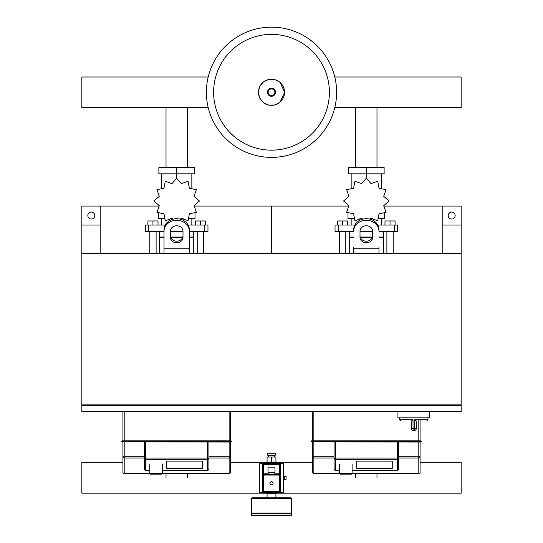 <?xml version="1.0" encoding="UTF-8"?>
<svg xmlns="http://www.w3.org/2000/svg" width="543" height="543" viewBox="0 0 543 543"><rect width="100%" height="100%" fill="white"/><g stroke="black" fill="none" stroke-linecap="round" stroke-linejoin="round"><path stroke-width="0.81" d="M442.199 253.479L461.163 253.479L461.163 225.033L442.199 225.033L442.199 253.479M100.801 253.479L81.837 253.479L81.837 225.033L100.801 225.033L100.801 253.479M411.221 428.603A1.894 1.894 0 0 0 413.114 430.504L413.019 428.603L411.221 428.603L411.221 421.015L413.019 419.753L399.526 419.753L400.788 421.015M416.277 428.603L414.479 428.603L414.377 430.504L413.114 430.504L414.377 430.504A1.894 1.894 0 0 0 416.277 428.603L416.277 421.015L414.479 419.753L414.479 428.603L413.019 428.603L413.019 419.753M429.554 411.533L429.554 417.859L397.944 417.859L397.944 411.533M82.468 404.895L82.468 405.526M81.837 405.526L81.837 411.533L461.163 411.533L461.163 405.526L81.837 405.526M460.532 405.526L460.532 404.895M81.837 404.895L461.163 404.895L461.163 253.479L81.837 253.479L81.837 404.895M94.794 215.551A3.475 3.475 0 0 1 91.319 219.026A3.475 3.475 0 0 1 87.844 215.551A3.475 3.475 0 0 1 91.319 212.075A3.475 3.475 0 0 1 94.794 215.551M100.801 225.033L100.801 206.069L81.837 206.069L81.837 225.033M455.156 215.551A3.475 3.475 0 0 0 451.681 212.075A3.475 3.475 0 0 0 448.206 215.551A3.475 3.475 0 0 0 451.681 219.026A3.475 3.475 0 0 0 455.156 215.551M442.199 225.033L442.199 206.069L461.163 206.069L461.163 225.033M355.679 107.534L355.679 167.502M376.985 107.534L376.985 167.502M166.015 107.534L166.015 167.502M187.321 107.534L187.321 167.502M269.919 483.29A1.581 1.581 0 0 0 271.5 484.872A1.581 1.581 0 0 0 273.081 483.29A1.581 1.581 0 0 0 271.5 481.709A1.581 1.581 0 0 0 269.919 483.29A1.581 1.581 0 0 0 271.5 484.872A1.581 1.581 0 0 0 273.081 483.29M283.67 479.496L286.039 479.496L286.039 476.34L283.67 476.34M284.776 479.496L284.776 476.34M252.217 515.85A0.631 0.631 0 0 1 251.585 515.219L251.585 513.637L291.415 513.637L291.415 515.219A0.631 0.631 0 0 1 290.783 515.85L252.217 515.85L290.783 515.85M274.975 467.17L274.975 472.227L268.025 472.227L268.025 467.17L274.975 467.17M268.025 474.439L268.025 472.227M274.975 474.439L274.975 472.227M282.245 492.141L279.72 492.141L279.72 491.51L263.28 491.51L263.28 492.141L279.72 492.141A0.631 0.631 0 0 0 280.351 491.51L280.351 475.071A0.631 0.631 0 0 0 279.72 474.439L263.28 474.439A0.631 0.631 0 0 0 262.649 475.071L262.649 491.51A0.631 0.631 0 0 0 263.28 492.141L260.755 492.141M280.351 464.326L279.72 464.326L279.72 473.808L280.351 473.808L280.351 491.51L280.351 464.326A0.631 0.631 0 0 0 279.72 463.695L263.28 463.695A0.631 0.631 0 0 0 262.649 464.326L262.649 491.51L262.649 473.808L263.28 473.808L263.28 464.326L279.72 464.326L279.72 463.695L282.245 463.695M260.755 462.901L282.245 462.901A1.425 1.425 0 0 1 283.67 464.326L283.67 491.51A1.425 1.425 0 0 1 282.245 492.935L260.755 492.935A1.425 1.425 0 0 1 259.33 491.51L259.33 464.326A1.425 1.425 0 0 1 260.755 462.901M260.755 463.695L263.28 463.695L263.28 464.326L262.649 464.326M268.337 457.057L268.337 455.787L274.663 455.787L274.663 457.057M271.5 455.156L275.606 455.156L275.606 453.262L267.394 453.262L267.394 455.156L271.5 455.156M271.5 462.113L266.756 462.113A0.631 0.631 0 0 0 266.124 462.745L276.876 462.745A0.631 0.631 0 0 0 276.244 462.113L271.5 462.113L275.925 462.113L275.925 457.057L267.075 457.057L267.075 462.113L271.5 462.113L271.5 457.057M283.826 476.34L283.67 474.758M283.67 481.078L283.826 479.496M252.217 497.829A0.631 0.631 0 0 0 251.585 498.467L291.415 498.467A0.631 0.631 0 0 0 290.783 497.829L252.217 497.829M252.217 513.637L251.585 513.006L291.415 513.006L291.415 498.467M276.244 493.723A0.631 0.631 0 0 0 276.876 493.092L266.124 493.092A0.631 0.631 0 0 0 266.756 493.723L276.244 493.723M420.072 472.227A1.262 1.262 180 0 1 418.802 473.489A1.262 1.262 0 0 0 420.072 472.227L420.072 456.772L420.072 472.227A1.262 1.262 180 0 1 418.802 473.489L313.861 473.489A1.262 1.262 180 0 1 312.592 472.227A1.262 1.262 0 0 0 313.861 473.489L313.861 473.489A1.262 1.262 180 0 1 312.592 472.227L312.592 456.772A1.262 1.235 -0 0 0 313.861 458.007L313.861 456.772L312.592 456.772L312.592 442.07L311.329 441.758L311.648 440.807L420.072 440.807L420.072 419.753M339.463 464.048L339.463 473.489L340.094 474.127L351.477 474.127L352.108 473.489L418.802 473.489L418.802 458.007A1.262 1.235 -0 0 0 420.072 456.772L420.072 442.07L421.334 441.758L311.329 441.758L420.072 442.07M392.25 468.623L356.215 468.623L356.215 461.095L392.25 461.095L392.25 468.623L356.215 468.623L356.215 461.095L392.25 461.095L392.25 468.623M421.334 441.12L420.072 440.807L421.334 441.12L421.334 441.758L420.072 441.758L420.072 441.12L312.592 441.12L312.592 411.533M339.463 470.333L335.079 470.36L334.088 469.369L334.088 458.034A1.262 1.235 -0 0 0 335.357 459.263L335.357 458.034L334.088 458.034L334.088 442.07M398.576 442.07L398.576 458.034L397.313 458.034L397.313 459.263A1.262 1.235 0 0 0 398.576 458.034L398.576 469.369L397.585 470.36L352.108 470.333M230.408 472.227A1.262 1.262 180 0 1 229.139 473.489A1.262 1.262 0 0 0 230.408 472.227L230.408 456.772L230.408 472.227A1.262 1.262 180 0 1 229.139 473.489L124.198 473.489A1.262 1.262 180 0 1 122.928 472.227A1.262 1.262 0 0 0 124.198 473.489L124.198 473.489A1.262 1.262 180 0 1 122.928 472.227L122.928 456.772A1.262 1.235 -0 0 0 124.198 458.007L124.198 456.772L122.928 456.772L122.928 442.07L121.666 441.758L121.985 440.807L230.408 440.807L230.408 411.533M149.8 464.048L149.8 473.489L150.431 474.127L161.814 474.127L162.445 473.489L229.139 473.489L229.139 458.007A1.262 1.235 -0 0 0 230.408 456.772L230.408 442.07L231.671 441.758L121.666 441.758L230.408 442.07M202.587 468.623L166.552 468.623L166.552 461.095L202.587 461.095L202.587 468.623L166.552 468.623L166.552 461.095L202.587 461.095L202.587 468.623M231.671 441.12L230.408 440.807L231.671 441.12L231.671 441.758L230.408 441.758L230.408 441.12L122.928 441.12L122.928 442.07M149.8 470.333L145.415 470.36L144.424 469.369L144.424 458.034A1.262 1.235 -0 0 0 145.687 459.263L145.687 458.034L144.424 458.034L144.424 442.07M208.912 442.07L208.912 458.034L207.643 458.034L207.643 459.263A1.262 1.235 0 0 0 208.912 458.034L208.912 469.369L207.921 470.36L162.445 470.333M122.928 411.533L122.928 440.807M336.619 92.269A65.119 65.119 0 0 1 271.5 157.389A65.119 65.119 0 0 1 206.381 92.269A65.119 65.119 0 0 1 271.5 27.15A65.119 65.119 0 0 1 336.619 92.269A65.119 65.119 0 0 0 271.5 27.15A65.119 65.119 0 0 0 206.381 92.269M271.5 34.379A57.891 57.891 0 0 1 329.391 92.269A57.891 57.891 0 0 1 271.5 150.16A57.891 57.891 0 0 1 213.609 92.269A57.891 57.891 0 0 1 271.5 34.379M334.8 107.534L461.163 107.534L461.163 76.997L334.8 76.997M208.2 76.997L81.837 76.997L81.837 107.534L208.2 107.534M386.881 253.479L386.881 231.352M393.2 253.479L393.2 231.352M384.98 225.033L384.98 220.987L390.037 220.987L390.037 225.033M390.037 220.987L395.1 220.987L395.1 225.033M339.463 253.479L339.463 231.352M345.782 253.479L345.782 231.352M337.57 225.033L337.57 220.987L342.626 220.987L342.626 225.033M342.626 220.987L347.683 220.987L347.683 225.033M369.905 219.155L370.998 218.415L377.711 220.716L379.075 213.752L386.039 212.388L383.738 205.675L389.093 201.005L383.738 196.342L386.039 189.629L379.075 188.265L377.711 181.301L370.998 183.602L366.335 178.247L361.665 183.602L354.952 181.301L353.588 188.265L346.624 189.629L348.925 196.342L343.57 201.005L348.925 205.675L346.624 212.388L353.588 213.752L354.952 220.716L361.665 218.415L362.758 219.155M384.668 213.372L384.668 218.714L378.851 218.714M372.844 218.714L370.441 218.714M366.335 178.247L366.335 173.821L348.538 173.821L348.538 167.502L384.125 167.502L384.125 173.821L366.335 173.821L366.335 167.502M351.158 218.714L351.158 225.033M381.505 218.714L381.505 225.033M381.505 188.923L381.505 173.821M351.158 188.923L351.158 173.821M348.715 194.686L348.633 196.899M362.222 218.714L359.819 218.714M353.812 218.714L347.995 218.714L347.995 213.372M372.226 237.678L360.437 237.678M353.69 237.678L349.264 237.678L349.264 253.479M372.464 237.047L360.199 237.047M353.69 237.047L349.264 237.047L349.896 237.678M378.973 231.352L397.625 231.352L397.625 225.033L377.792 225.033M360.009 231.352L372.654 231.352M354.871 225.033L335.038 225.033L335.038 231.352L353.69 231.352M383.399 231.352L383.399 237.047L378.973 237.047M383.399 253.479L383.399 237.678L378.973 237.678M197.218 253.479L197.218 231.352M203.537 253.479L203.537 231.352M195.317 225.033L195.317 220.987L200.374 220.987L200.374 225.033M200.374 220.987L205.43 220.987L205.43 225.033M149.8 253.479L149.8 231.352M156.119 253.479L156.119 231.352M147.9 225.033L147.9 220.987L152.963 220.987L152.963 225.033M152.963 220.987L158.02 220.987L158.02 225.033M180.242 219.155L181.335 218.415L188.048 220.716L189.412 213.752L196.376 212.388L194.075 205.675L199.43 201.005L194.075 196.342L196.376 189.629L189.412 188.265L188.048 181.301L181.335 183.602L176.665 178.247L172.002 183.602L165.289 181.301L163.925 188.265L156.961 189.629L159.262 196.342L153.907 201.005L159.262 205.675L156.961 212.388L163.925 213.752L165.289 220.716L172.002 218.415L173.095 219.155M195.005 213.372L195.005 218.714L189.188 218.714M183.181 218.714L180.778 218.714M176.665 178.247L176.665 173.821L158.875 173.821L158.875 167.502L194.462 167.502L194.462 173.821L176.665 173.821L176.665 167.502M161.495 218.714L161.495 225.033M191.842 218.714L191.842 225.033M191.842 188.923L191.842 173.821M161.495 188.923L161.495 173.821M159.051 194.686L158.963 196.899M172.559 218.714L170.156 218.714M164.149 218.714L158.332 218.714L158.332 213.372M182.563 237.678L170.773 237.678M164.027 237.678L159.601 237.678L159.601 253.479M182.801 237.047L170.536 237.047M164.027 237.047L159.601 237.047L160.233 237.678M189.31 231.352L207.962 231.352L207.962 225.033L188.129 225.033M170.346 231.352L182.991 231.352M165.208 225.033L145.375 225.033L145.375 231.352L164.027 231.352M193.736 231.352L193.736 237.047L189.31 237.047M193.736 253.479L193.736 237.678L189.31 237.678M355.679 477.915L355.679 473.489M376.985 477.915L376.985 473.489M166.015 477.915L166.015 473.489M187.321 477.915L187.321 473.489M420.072 462.65L461.163 462.65L461.163 493.187L276.869 493.187M312.592 462.65L276.869 462.65M266.131 493.187L81.837 493.187L81.837 462.65L122.928 462.65M266.131 462.65L230.408 462.65M378.973 247.384L378.973 253.479M360.009 231.243L360.009 237.284A6.319 5.478 180 0 0 366.335 242.762A6.319 5.478 180 0 0 372.654 237.284L372.654 231.243A6.319 5.478 180 0 0 366.335 225.766A6.319 5.478 180 0 0 360.009 231.243M372.654 235.703A6.319 5.478 0 0 1 366.335 241.18A6.319 5.478 0 0 1 360.009 235.703M353.69 253.479L353.69 247.384M378.973 231.243A12.645 10.948 180 0 0 366.335 220.288A12.645 10.948 180 0 0 353.69 231.243M353.69 229.662A12.645 10.948 -0 0 1 366.335 218.714A12.645 10.948 -0 0 1 378.973 229.662M164.027 253.479L164.027 229.662A12.645 10.948 -0 0 1 176.665 218.714A12.645 10.948 -0 0 1 189.31 229.662L189.31 253.479M170.346 231.243L170.346 237.284A6.319 5.478 180 0 0 176.665 242.762A6.319 5.478 180 0 0 182.991 237.284L182.991 231.243A6.319 5.478 180 0 0 176.665 225.766A6.319 5.478 180 0 0 170.346 231.243M182.991 235.703A6.319 5.478 0 0 1 176.665 241.18A6.319 5.478 0 0 1 170.346 235.703M164.027 229.662L164.027 247.384M189.31 231.243A12.645 10.948 180 0 0 176.665 220.288A12.645 10.948 180 0 0 164.027 231.243M194.367 206.069L271.5 206.069L271.5 253.479L271.5 206.069L348.633 206.069M384.037 206.069L442.199 206.069M100.801 206.069L158.963 206.069M427.972 417.859L427.972 419.753L414.479 419.753M273.02 483.29A1.52 1.52 0 0 1 271.5 484.811A1.52 1.52 0 0 1 269.98 483.29A1.52 1.52 0 0 1 271.5 481.777A1.52 1.52 0 0 1 273.02 483.29M251.585 515.219L291.415 515.219M268.968 474.439L268.968 472.227M274.032 474.439L274.032 472.227M262.649 491.51L263.28 491.51L263.28 475.071L262.649 475.071M268.025 473.808L263.28 473.808L263.28 475.071L279.72 475.071L279.72 473.808L274.975 473.808M280.351 475.071L279.72 475.071L279.72 491.51L280.351 491.51M312.592 442.07L312.592 441.12L311.329 441.12L311.648 440.807M420.072 456.772L418.802 456.772L418.802 458.007L398.576 458.007M339.463 473.489L313.861 473.489L313.861 458.007L334.088 458.007M334.088 456.772L313.861 456.772L313.861 442.07M418.802 442.07L418.802 456.772L398.576 456.772M397.313 442.07L397.313 458.034L335.357 458.034L335.357 442.07M335.357 470.333L335.357 459.263L397.313 459.263L397.313 470.333M418.802 419.753L418.802 440.807M313.861 440.807L313.861 411.533M230.408 456.772L229.139 456.772L229.139 458.007L208.912 458.007M149.8 473.489L124.198 473.489L124.198 458.007L144.424 458.007M144.424 456.772L124.198 456.772L124.198 442.07M229.139 442.07L229.139 456.772L208.912 456.772M207.643 442.07L207.643 458.034L145.687 458.034L145.687 442.07M145.687 470.333L145.687 459.263L207.643 459.263L207.643 470.333M229.139 411.533L229.139 440.807M124.198 440.807L124.198 411.533M284.532 92.269A13.032 13.032 0 0 1 271.5 105.301A13.032 13.032 0 0 1 258.468 92.269A13.032 13.032 0 0 1 271.5 79.237A13.032 13.032 0 0 1 284.532 92.269M275.525 92.269A4.025 4.025 0 0 1 271.5 96.294A4.025 4.025 0 0 1 267.475 92.269A4.025 4.025 0 0 1 271.5 88.244A4.025 4.025 0 0 1 275.525 92.269M274.846 92.269A3.346 3.346 0 0 1 271.5 95.616A3.346 3.346 0 0 1 268.154 92.269A3.346 3.346 0 0 1 271.5 88.923A3.346 3.346 0 0 1 274.846 92.269M394.286 231.352L394.286 225.033M378.016 225.474L378.016 225.033M354.647 225.474L354.647 225.033M338.377 231.352L338.377 225.033M204.623 231.352L204.623 225.033M188.353 225.474L188.353 225.033M164.984 225.474L164.984 225.033M148.714 231.352L148.714 225.033M378.973 248.232L353.69 248.232M189.31 248.232L164.027 248.232M427.972 419.753L426.71 421.015M399.526 417.859L399.526 419.753M273.394 455.787L273.394 455.156M269.606 455.156L269.606 455.787M267.075 497.829L267.075 493.723M251.585 513.006L251.585 498.467M290.783 513.637L291.415 513.006M275.925 497.829L275.925 493.723M352.108 464.048L352.108 473.489M397.585 470.36L352.108 470.36M339.463 470.36L335.079 470.36M162.445 464.048L162.445 473.489M207.921 470.36L162.445 470.36M149.8 470.36L145.415 470.36M258.353 92.269L259.697 98.052L263.443 102.654L268.833 105.138L274.772 105.003L280.039 102.26L284.647 92.269L280.039 82.271L274.772 79.536L268.833 79.393L263.443 81.884L259.697 86.486L258.353 92.269M384.037 194.686L384.037 196.899M384.037 205.118L384.037 207.521M348.633 205.118L348.633 207.521M349.264 231.352L349.264 237.047M382.767 237.678L383.399 237.047M194.367 194.686L194.367 196.899M194.367 205.118L194.367 207.521M158.963 205.118L158.963 207.521M159.601 231.352L159.601 237.047M193.104 237.678L193.736 237.047"/></g></svg>
